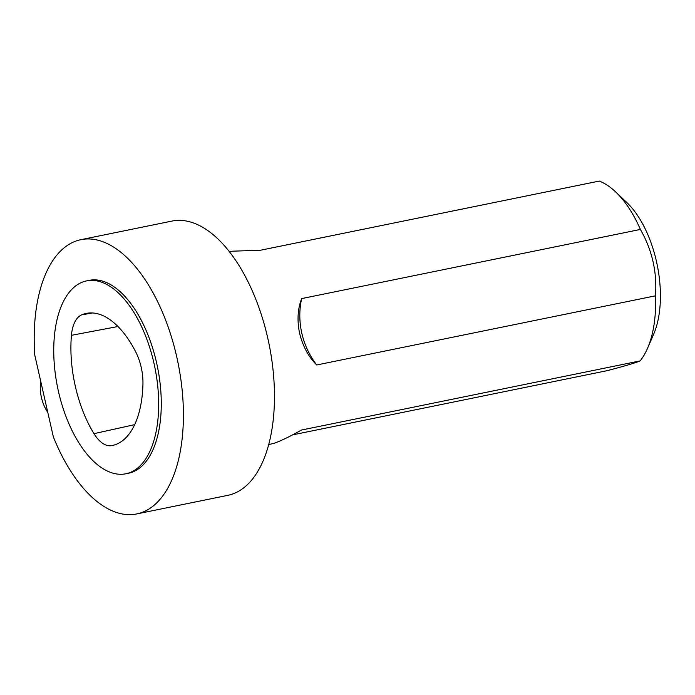 <?xml version="1.0" encoding="UTF-8"?>
<svg xmlns="http://www.w3.org/2000/svg" width="695" height="695" viewBox="0 0 695 695"><rect width="100%" height="100%" fill="white"/><g stroke="black" fill="none" stroke-linecap="round" stroke-linejoin="round"><path stroke-width="1.04" d="M128.002 473.243A98.421 49.658 -101.5 0 0 154.42 365.301A98.421 49.658 -101.5 0 0 86.528 280.902A98.421 49.658 -101.5 0 0 57.555 387.271A98.421 49.658 -101.5 0 0 125.899 473.764A98.421 49.658 -101.5 0 0 128.002 473.243M71.429 335.32A92.27 46.556 -101.5 0 0 93.981 433.663A36.904 18.617 -101.5 0 0 111.521 445.66A92.27 46.556 -101.5 0 0 112.911 445.373A92.27 46.556 -101.5 0 0 142.944 384.213A36.904 18.617 -101.5 0 0 135.647 351.748A92.27 46.556 -101.5 0 0 86.953 313.28A92.27 46.556 -101.5 0 0 81.671 314.852A36.904 18.617 -101.5 0 0 71.429 335.32L117.968 326.52M34.75 355.015L53.359 436.92A139.947 70.603 -101.5 0 0 136.802 513.918A139.947 70.603 -101.5 0 0 177.989 362.677A139.947 70.603 -101.5 0 0 80.82 239.688A139.947 70.603 -101.5 0 0 34.75 355.015M136.802 513.918L227.864 495.327A139.947 70.603 -101.5 0 0 269.052 344.094A139.947 70.603 -101.5 0 0 171.882 221.097L80.82 239.688M125.899 473.764L128.497 473.234A98.421 49.658 -101.5 0 0 130.599 472.713A98.421 49.658 -101.5 0 0 157.027 364.771A98.421 49.658 -101.5 0 0 89.125 280.372L86.528 280.902M268.765 444.531L273.691 443.436C280.572 441.056 289.815 436.599 301.395 430.057L640.121 360.905A98.36 49.623 -101.5 0 0 647.54 348.291L653.613 334.312A82.974 41.865 -101.5 0 0 626.673 202.358L615.614 191.881A98.36 49.623 -101.5 0 0 599.264 181.082L260.538 250.226L232.425 251.19L229.419 251.798M640.39 229.446C652.197 250.139 657.218 272.266 655.472 295.827L316.755 364.971C308.676 357.134 302.968 346.631 299.632 333.47C296.982 320.404 297.66 308.78 301.673 298.598L640.39 229.446A98.36 49.623 -101.5 0 0 615.614 191.881M647.54 348.291A98.36 49.623 -101.5 0 0 655.472 295.827M640.121 360.905C635.916 362.773 624.901 366.03 607.074 370.687L292.36 434.931M301.673 298.598A70.803 61.073 73.5 0 0 316.755 364.971M40.71 381.234A39.98 34.489 73.5 0 0 47.816 412.526M134.7 424.636L93.981 433.663M114.284 445.009L111.521 445.66M92.487 312.967L81.671 314.852"/></g></svg>
